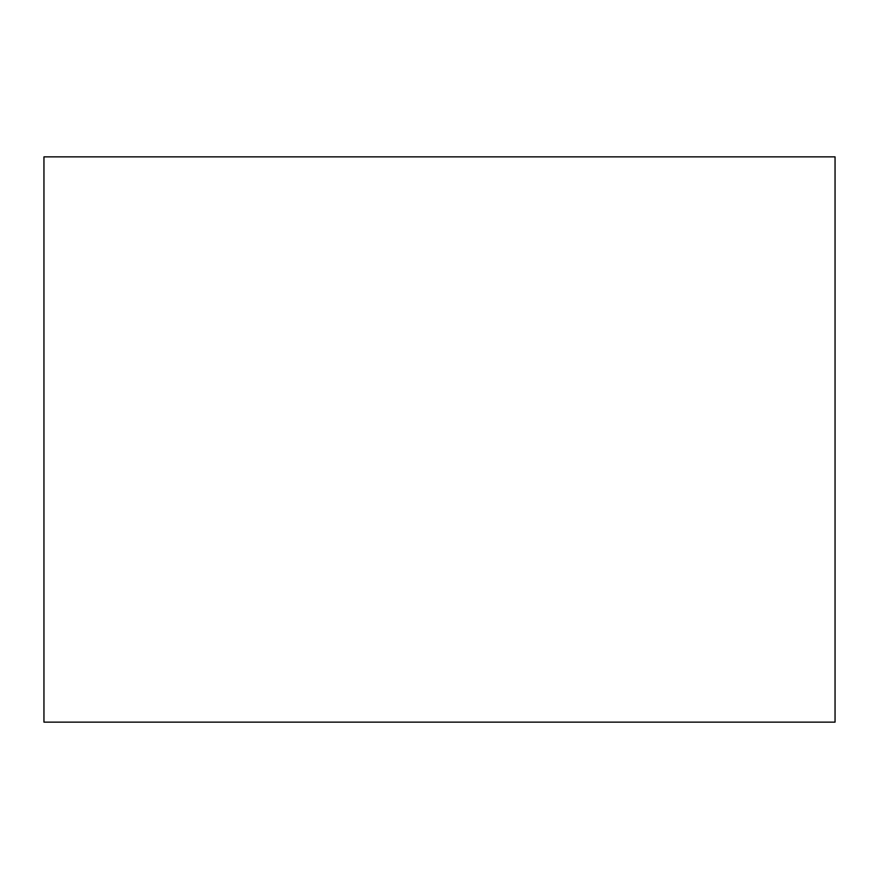 <?xml version="1.0" encoding="UTF-8"?>
<svg xmlns="http://www.w3.org/2000/svg" width="879" height="879" viewBox="0 0 879 879"><rect width="100%" height="100%" fill="white"/><g stroke="black" fill="none" stroke-linecap="round" stroke-linejoin="round"><path stroke-width="1.32" d="M43.95 722.142L43.95 156.858L835.05 156.858L835.05 722.142L43.95 722.142"/></g></svg>
